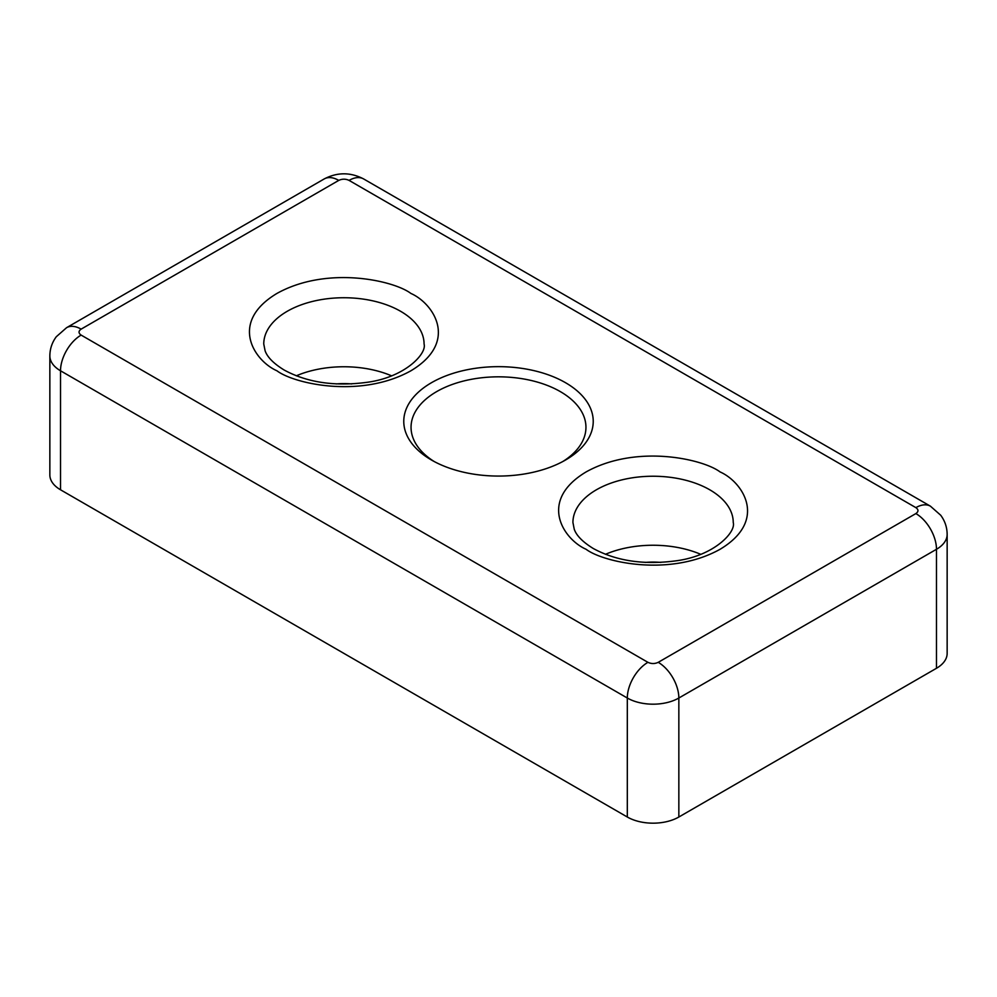 <?xml version="1.0" encoding="UTF-8"?>
<svg xmlns="http://www.w3.org/2000/svg" width="997" height="997" viewBox="0 0 997 997"><rect width="100%" height="100%" fill="white"/><g stroke="black" fill="none" stroke-linecap="round" stroke-linejoin="round"><path stroke-width="1.5" d="M434.193 461.524A87.449 50.486 180 0 1 411.051 427.314A87.449 50.486 180 0 1 465.038 380.667A87.449 50.486 180 0 1 560.326 391.609A87.449 50.486 180 0 1 585.949 427.314A87.449 50.486 180 0 1 562.807 461.524M645.283 562.42A51.009 29.449 180 0 1 660.874 562.42M336.126 383.932A51.009 29.449 180 0 1 351.717 383.932M431.514 460.041L431.514 460.041A94.727 54.698 180 0 1 431.514 382.686A94.727 54.698 180 0 1 565.486 382.686A94.727 54.698 180 0 1 565.486 460.041A94.727 54.698 180 0 1 431.514 460.041M700.692 554.295A80.159 46.273 0 0 0 605.466 554.295M391.534 375.807A80.159 46.273 0 0 0 296.308 375.807M930.438 506.189L363.643 178.949A29.15 16.824 120 0 0 349.075 180.395L915.869 507.635A29.15 16.824 120 0 1 930.438 506.189L940.694 515.225C944.932 520.933 947.088 527.326 947.15 534.404L947.15 653.409A36.44 21.037 180 0 1 936.482 668.277L678.845 817.017A36.44 21.037 180 0 1 627.312 817.017L60.518 489.789A36.44 21.037 180 0 1 49.85 474.908L49.85 355.917A36.44 21.037 180 0 0 60.518 370.784L627.312 698.025L627.312 817.017M410.901 293.442C394.002 280.581 327.427 265.339 276.929 293.442C228.263 322.592 254.646 361.026 276.929 370.784C293.841 383.658 360.416 398.887 410.901 370.784C459.567 341.635 433.184 303.2 410.901 293.442M263.756 344.015A80.159 46.273 180 0 1 313.245 301.256A80.159 46.273 180 0 1 400.595 311.288A80.159 46.273 180 0 1 424.074 344.015C427.015 353.648 404.932 377.365 366.983 382.325C334.805 386.624 307.226 382.536 284.22 370.061C273.714 363.618 267.333 357.175 265.09 350.757L263.756 344.015M720.071 471.93C703.159 459.069 636.585 443.839 586.099 471.93C537.433 501.092 563.816 539.527 586.099 549.285C602.998 562.146 669.573 577.375 720.071 549.285C768.737 520.135 742.354 481.688 720.071 471.93M572.926 522.503A80.159 46.273 180 0 1 622.402 479.756A80.159 46.273 180 0 1 709.764 489.789A80.159 46.273 180 0 1 733.244 522.503C736.172 532.136 714.101 555.865 676.14 560.812C643.975 565.112 616.383 561.037 593.377 548.562C582.871 542.106 576.49 535.676 574.247 529.245L572.926 522.503M947.15 534.404A36.44 21.037 180 0 1 936.482 549.285L936.482 668.277M60.518 489.789L60.518 370.784A29.15 16.824 -60 0 1 81.131 335.092C78.352 333.11 78.352 331.129 81.131 329.135L338.768 180.395C342.208 178.787 345.635 178.787 349.075 180.395M678.845 817.017L678.845 698.025A36.44 21.037 180 0 1 627.312 698.025A29.15 16.824 -60 0 1 647.925 662.332L81.131 335.092M658.232 662.332A29.15 16.824 -120 0 1 678.845 698.025L936.482 549.285A29.15 16.824 60 0 0 915.869 513.58L658.232 662.332C654.792 663.927 651.365 663.927 647.925 662.332M915.869 507.635C918.648 509.617 918.648 511.598 915.869 513.58M363.643 178.949C350.495 172.107 337.347 172.107 324.187 178.949A29.15 16.824 60 0 1 338.768 180.395M324.187 178.949L66.562 327.701A29.15 16.824 60 0 1 81.131 329.135M66.562 327.701L56.306 336.724C52.068 342.432 49.912 348.825 49.85 355.917"/></g></svg>
